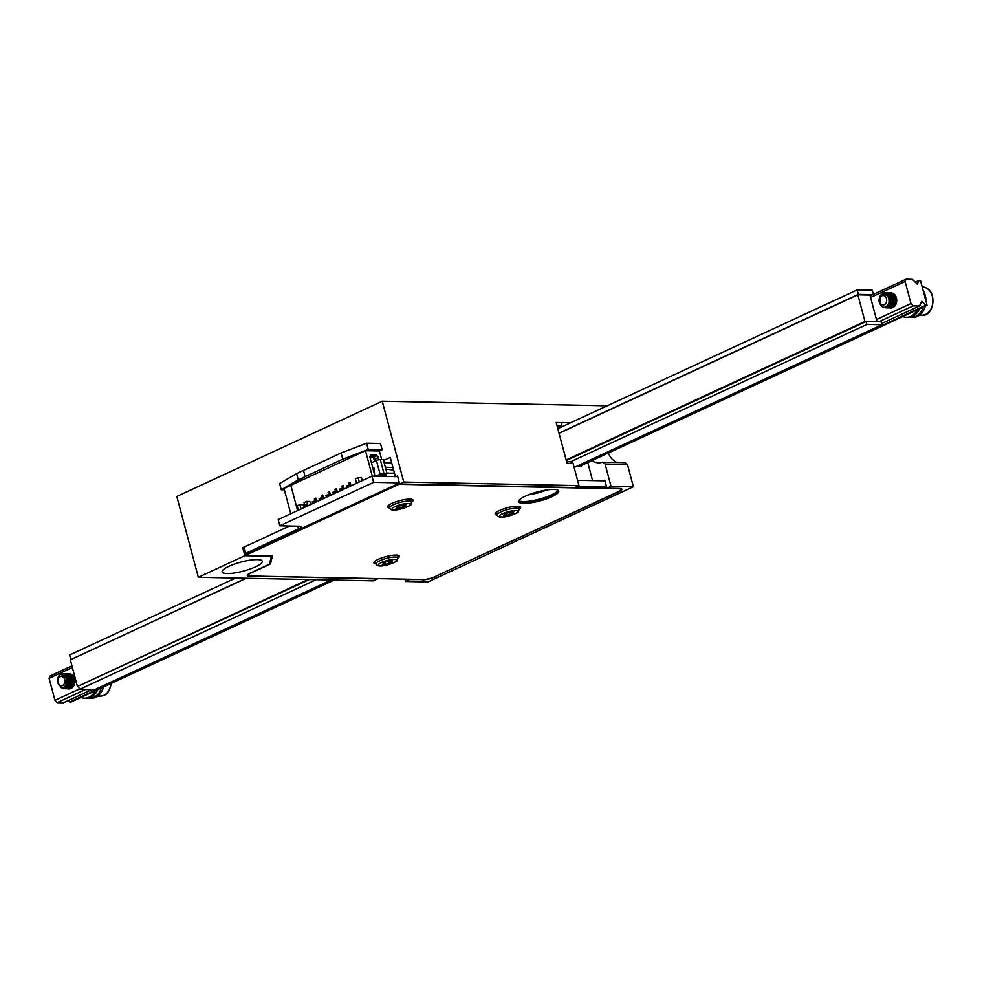 <?xml version="1.0" encoding="UTF-8"?>
<svg xmlns="http://www.w3.org/2000/svg" width="982" height="982" viewBox="0 0 982 982"><rect width="100%" height="100%" fill="white"/><g stroke="black" fill="none" stroke-linecap="round" stroke-linejoin="round"><path stroke-width="1.47" d="M581.234 465.566L581.467 466.462L576.495 466.352M399.355 482.862L373.626 482.346L279.809 525.824L299.154 526.217A7.549 1.694 -14.9 0 1 300.958 526.818A7.549 1.694 -14.9 0 1 298.503 528.856L245.77 553.296L244.125 547.084L289.543 526.021L242.75 547.711L244.874 555.714L198.315 577.293L373.553 580.853L377.567 578.607M198.315 577.293L176.809 496.462L382.243 401.233L607.22 405.799M404.952 579.171L405.578 581.504L409.592 579.257M570.689 422.726L562.207 422.555L561.066 426.151A18.867 14.485 -88.8 0 0 557.85 428.766M566.553 461.479L570.481 461.552L573.058 463.344L578.987 485.624L574.887 487.526L399.649 483.979L403.749 482.064L382.243 401.233M617.089 462.497A18.867 14.485 91.2 0 1 608.374 452.984M605.096 463.995L602.506 462.203L624.871 462.657L627.449 464.449L605.096 463.995L611.025 486.274L633.378 486.728L627.449 464.449M405.578 581.504L427.931 581.945L633.378 486.728M578.987 485.624L403.749 482.064M587.776 462.534L592.588 480.603M546.949 489.932A20.757 4.665 -14.9 0 1 528.341 494.879A20.757 4.665 165.1 0 0 546.949 489.932M409.69 579.589L422.285 579.515M435.198 576.544L618.795 491.737A9.439 2.124 -14.9 0 0 621.864 489.183A9.439 2.124 -14.9 0 0 619.605 488.435L606.913 488.177L611.025 486.274M435.272 576.802A9.439 2.124 -14.9 0 1 422.383 579.846M573.058 463.344L567.019 463.222L556.193 422.505L562.232 422.628M395.378 476.601L390.259 457.391L383.545 460.509M399.649 483.979L397.514 475.975L396.151 476.614M249.453 575.968L377.665 578.938M249.551 576.348A9.439 2.124 -14.9 0 1 247.28 575.599A9.439 2.124 -14.9 0 1 250.361 573.046L269.584 564.134L271.425 555.91M244.874 555.714L271.511 556.254M227.161 573.574A20.757 4.665 -14.9 0 1 222.165 571.929A20.757 4.665 -14.9 0 1 241.02 562.072A20.757 4.665 -14.9 0 1 262.28 561.25A20.757 4.665 -14.9 0 1 249.882 569.118A20.757 4.665 -14.9 0 1 227.161 573.574M602.506 462.203A18.867 14.485 91.2 0 1 598.603 462.817A18.867 14.485 91.2 0 1 591.999 460.583M606.913 488.177L604.789 480.186L603.414 480.824M244.297 547.747L242.75 547.711M561.066 426.151L557.138 426.078M66.26 674.855A7.549 5.794 91.2 0 1 69.305 673.812A7.549 5.794 91.2 0 1 74.632 678.808A7.549 5.794 91.2 0 1 68.998 688.898A7.549 5.794 91.2 0 1 68.396 688.848M886.82 295.189A7.549 5.794 91.2 0 1 891.067 292.918A7.549 5.794 91.2 0 1 896.394 297.914A7.549 5.794 91.2 0 1 890.76 308.004A7.549 5.794 91.2 0 1 889.41 307.771L892.196 307.538L893.792 306.286L895.596 302.002L894.909 297.03L891.938 293.557L887.888 293.115L885.58 294.502L889.852 296.552L891.128 300.21L890.404 303.941L887.2 306.274M876.46 319.531L910.965 303.536L913.15 305.881L919.434 306.003L881.726 323.483M913.15 305.881L878.915 321.752M85.36 689.56L57.152 702.646L63.437 702.768L91.645 689.695M579.405 466.413L927.057 305.279L920.441 280.41L919.127 280.373L917.237 284.166L912.352 279.354L906.067 279.232L905.109 281.503L910.965 303.536M68.323 700.497L69.747 702.02L71.048 702.044L334.248 580.055M72.373 667.49L49.1 678.267L50.057 675.997L71.944 665.857M870.162 295.864L906.067 279.232M49.1 678.267L54.967 700.301L79.309 689.02M905.109 281.503L870.604 297.497M927.057 305.279L925.744 305.255L921.803 301.339L919.434 306.003M57.152 702.646L54.967 700.301M915.543 282.043L919.127 280.373M919.348 305.684L920.515 305.144M921.767 302.149L922.528 301.793M69.747 702.02L332.935 580.018M578.091 466.389L925.744 305.255M864.958 321.47L857.863 294.821L869.954 295.066L877.036 321.715L864.958 321.47L566.16 459.957M309.416 579.552L77.431 686.492L70.336 659.843L246.335 578.263M308.201 579.527L77.431 686.492M857.863 294.821L559.065 433.308M866.161 321.495L866.946 324.416L882.045 324.723L881.271 321.801L866.161 321.495L566.295 460.484M78.634 686.516L79.419 689.45L94.53 689.757L331.327 579.994M882.045 324.723L574.151 467.444M866.946 324.416L570.726 461.724M316.216 579.687L79.419 689.45M64.37 673.848L66.285 674.781L68.912 678.66L69.145 683.668L66.96 687.609L63.584 688.787L65.487 688.357L68.286 685.215L68.666 679.004L65.536 675.69L61.878 675.321A5.892 4.529 -88.8 0 1 62.173 675.309L62.197 675.309A5.892 4.529 -88.8 0 1 66.58 680.992C63.805 699.454 49.616 673.345 64.37 673.848A7.549 5.794 91.2 0 1 68.666 679.004M65.119 673.726L69.108 675.444L71.293 679.728L70.974 684.699L69.906 686.737L66.616 688.812L69.955 686.123L70.851 683.926L70.741 678.918L68.212 674.941L64.026 673.787M67.071 673.762L70.225 674.671L71.87 676.23L73.564 680.833L72.705 685.669L71.441 687.474L68.175 688.885L71.539 686.946L72.656 684.945L73.098 679.998L71.023 675.641L69.256 674.303L66.003 673.848M70.765 688.578L69.096 687.302L67.341 683.055L68.102 678.022L67.242 683.644L69.096 686.639M68.261 677.69L71.465 674.401M70.851 686.897L70.176 685.731M70.139 685.645L69.71 679.507L72.472 675.125M72.975 686.934L72.287 685.767M72.251 685.682L71.563 681.005L72.435 677.887M72.447 677.838L73.466 676.254M73.834 684.098L74.436 678.169L73.429 681.14L74.116 685.178M73.294 676.021L71.526 679.311L71.367 684.049M72.3 674.978L69.931 677.911L69.096 683.128M71.293 674.303L68.102 677.31M67.881 677.715L67.107 683.84L67.905 686.074L70.581 688.64M70.274 673.934L67.12 675.714M71.355 674.339L68.126 673.898M64.272 686.921L67.819 688.873M62.799 687.584L65.696 688.824M60.344 687.204L63.584 688.787M57.68 680.857A4.714 3.621 -88.8 0 0 61.191 685.902A4.714 3.621 -88.8 0 0 64.922 681.017A4.714 3.621 -88.8 0 0 61.4 676.475A4.714 3.621 -88.8 0 0 57.68 680.857M63.769 675.346L67.267 677.212L68.666 680.808L67.12 686.025L64.014 687.093M69.145 687.228L72.386 684.515L72.877 680.686L71.367 677.15L68.445 675.469L66.972 675.542L69.857 677.961L70.557 683.681L68.703 686.541L66.702 687.204L64.787 686.492M68.826 687.24L65.757 685.203M67.537 676.303L71.281 675.665L73.981 677.875L74.877 680.084M73.859 685.682L71.256 687.277L73.024 686.909M70.152 687.167L69.452 686.86M68.286 677.752L70.864 675.726L72.95 675.591M72.263 687.204L71.563 686.909M71.22 686.688L69.673 684.65L69.231 680.857L70.765 677.31L73.073 675.739M73.233 686.651L72.337 685.682M71.293 682.674L71.526 680.01L73.675 676.573M74.632 678.82L74.362 684.564M73.859 676.893L72.693 678.439M73.196 675.898L70.851 677.924L69.685 681.655L71.49 686.479M71.735 686.676L72.533 687.13M72.238 675.518L68.482 678.317L69.243 682.024L68.077 685.522L66.923 686.639L64.174 686.995M74.043 677.236L71.17 675.53L67.721 676.586M67.279 677.003L66.162 678.672M66.027 684.663L67.23 686.369L69.931 687.204L72.41 685.461L73.478 681.901L71.404 676.647L67.083 675.677M65.021 686.246L68.445 686.983L71.256 682.944L69.968 677.347L66.862 675.432M64.419 686.811L66.383 684.81L67.12 681.078L65.855 677.408L62.357 675.321M879.271 299.228L881.259 294.882L885.629 292.808L888.956 294.084L890.465 295.84L891.803 300.627L890.588 305.292L889.189 306.912L886.022 307.906L889.336 306.445L890.588 304.616L891.398 299.78L889.667 295.189L888.01 293.655L883.984 292.931L881.136 294.625L879.737 302.935A5.892 4.529 -88.8 0 1 881.897 295.005C887.421 293.79 889.729 296.687 888.82 303.696C884.978 309.072 881.775 308.458 879.185 301.867A7.549 5.794 91.2 0 1 881.136 294.625M887.384 292.832L891.754 294.784L893.792 299.191L893.301 304.125L890.6 307.415L888.133 307.955L890.797 307.059L893.19 303.364L893.559 300.897L892.343 296.061L889.005 293.139L886.967 292.845L883.616 294.305M889.508 292.882L892.896 293.949L894.479 295.607L896.014 300.296L894.995 305.058L893.669 306.777L890.613 308.004M887.2 295.508L891.496 292.943M891.177 305.967L890.502 304.813M890.453 304.727L889.864 299.301L892.147 294.76M893.706 299.608L894.467 305.083M893.853 294.846L891.668 299.105L892.343 305.034M892.429 305.193L893.792 306.961M891.742 294.809L889.397 300.124L890.232 304.997M892.356 293.127L888.207 296.773M891.337 292.931L886.979 295.324M889.201 307.832L890.257 307.992M887.077 307.783L888.133 307.955M884.193 307.427L886.022 307.906M884.242 304.739A4.714 3.621 -88.8 0 0 886.415 298.479A4.714 3.621 -88.8 0 0 881.529 296.048A4.714 3.621 -88.8 0 0 879.7 302.125A4.714 3.621 -88.8 0 0 884.242 304.739M886.439 294.919L889.876 294.846L893.092 299.166L892.11 304.653L889.68 306.335L887.74 305.611M889.14 306.323L887.556 305.844M887.421 295.729L890.969 294.563L887.667 296.012M888.415 297.116L892.319 294.6L895.633 295.999M894.688 306.139L893.902 306.421M892.577 306.286L891.889 305.991M891.533 305.758L889.618 302.493L889.864 298.577L892 295.521L893.878 294.698M891.619 301.756L892.319 297.804L895.007 295.042M893.73 301.793L894.037 298.859L895.67 296.085M895.842 301.842L896.443 298.111M895.866 296.466L895.118 297.558M894.995 304.31L895.474 305.046M895.154 295.251L893.006 297.509M892.884 304.273L894.7 306.126M894.136 294.772L891.987 295.999L890.183 299.363L890.343 303.229L891.803 305.562M892.061 305.758L892.847 306.2M895.105 295.177L892.196 294.686L888.661 297.644M894.933 304.445L895.903 301.302L895.118 297.46L892.601 294.931L890.969 294.563M892.822 304.408L893.792 300.369L892.564 296.674L889.778 294.649L886.685 295.091M887.114 306.274L890.367 304.837L891.57 299.424L889.925 295.987L885.776 294.575M888.44 304.543L889.361 302.444L889.25 298.516L886.243 294.809M71.256 659.413L245.905 578.263M235.594 578.054L69.648 654.969L70.827 659.413M559.016 433.123L858.354 294.391L872.74 294.674M557.997 428.606L857.163 289.948L858.354 294.391M857.163 289.948L872.274 290.255L873.379 294.379M909.614 317.235A16.51 12.68 -88.8 0 0 911.124 317.382A16.51 12.68 -88.8 0 0 915.605 316.425A16.51 12.68 -88.8 0 0 923.154 307.084M911.124 317.382L912.941 317.419A16.51 12.68 -88.8 0 0 917.409 316.462A16.51 12.68 -88.8 0 0 925.265 306.114M925.952 301.118A16.51 12.68 -88.8 0 0 923.068 290.291M902.753 316.548A16.51 12.68 -88.8 0 0 906.288 317.284A16.51 12.68 -88.8 0 0 910.768 316.327A16.51 12.68 -88.8 0 0 917.127 309.882M906.288 317.284L908.104 317.321A16.51 12.68 -88.8 0 0 912.573 316.364A16.51 12.68 -88.8 0 0 919.471 308.79M80.978 697.441A16.51 12.68 -88.8 0 0 84.526 698.177A16.51 12.68 -88.8 0 0 88.994 697.22A16.51 12.68 -88.8 0 0 95.364 690.776M84.526 698.177L86.342 698.214A16.51 12.68 -88.8 0 0 90.81 697.257A16.51 12.68 -88.8 0 0 97.709 689.683M87.852 698.128A16.51 12.68 -88.8 0 0 89.362 698.276A16.51 12.68 -88.8 0 0 93.83 697.318A16.51 12.68 -88.8 0 0 101.391 687.977M89.362 698.276L91.179 698.312A16.51 12.68 -88.8 0 0 95.647 697.355A16.51 12.68 -88.8 0 0 103.503 687.007M385.852 469.2L393.622 469.997L385.852 469.2M381.605 475.779L380.353 474.429L384.576 474.515L386.969 473.398L383.311 459.637L380.292 459.576L383.311 459.637L386.969 473.398L383.95 473.336A2.836 0.638 165.1 0 0 380.083 474.257L376.425 460.484L371.429 462.804L376.425 460.484A2.836 0.638 -14.9 0 1 380.292 459.576A2.836 0.638 -14.9 0 0 376.425 460.484L380.083 474.257L375.885 476.196L380.083 474.257A2.836 0.638 165.1 0 1 383.95 473.336L386.969 473.398L384.576 474.515L384.932 475.84L384.576 474.515L380.353 474.429L376.487 476.209L380.353 474.429L381.605 475.779L384.932 475.84L381.605 475.779M394.482 473.226L386.883 473.066L394.482 473.226M391.708 462.829L384.122 462.669L391.708 462.829M392.935 467.444L385.349 467.297L392.935 467.444M374.989 476.184L369.993 457.416A1.89 1.129 65.1 0 1 370.41 455.734A1.89 1.129 65.1 0 0 369.993 457.416L374.989 476.184M370.73 455.673A1.89 1.129 65.1 0 0 370.41 455.734A1.89 1.129 65.1 0 1 370.73 455.673L370.153 455.93L370.521 454.887L370.73 455.673M376.56 455.01L370.521 454.887L376.56 455.01L373.135 456.593L369.919 456.532L373.295 457.182L376.56 455.01L376.769 455.795L373.491 457.305L376.769 455.795L376.56 455.01M378.451 457.587A1.89 1.129 65.1 0 0 376.769 455.795A1.89 1.129 65.1 0 1 378.451 457.587L379.015 459.699L378.451 457.587L375.026 459.183A1.89 1.129 65.1 0 0 374.412 457.993A1.89 1.129 65.1 0 0 373.516 457.403A1.89 1.129 65.1 0 1 374.412 457.993L375.222 461.037L374.412 457.993A1.89 1.129 65.1 0 1 375.026 459.183L378.451 457.587M290.746 513.77L284.007 488.471L365.5 450.701L372.264 476.123L365.5 450.701L379.396 450.983L382.133 449.719L380.488 443.496L366.581 443.213L380.488 443.496L382.133 449.719L379.396 450.983L381.691 459.601L379.396 450.983L365.5 450.701L290.856 485.304L297.595 510.603M385.545 474.06L386.159 476.405L385.545 474.06M305.181 507.08L304.015 502.686L306.752 501.409L309.809 501.458L310.963 504.404M314.387 498.844L315.026 501.25L314.387 498.844L315.897 498.144L314.387 498.844M316.744 501.336L315.897 498.144L316.744 501.336A1.326 1.019 -88.8 0 0 316.867 501.667A1.326 1.019 -88.8 0 1 316.744 501.336L312.264 501.863L312.718 503.594L312.264 501.863L316.732 501.286M321.237 495.665L321.875 498.083L321.237 495.665L322.734 494.965L321.237 495.665M323.594 498.169L322.734 494.965L323.594 498.169A1.326 1.019 -88.8 0 0 323.716 498.488A1.326 1.019 -88.8 0 1 323.594 498.169M328.086 492.498L328.725 494.903L328.086 492.498L329.584 491.798L328.086 492.498M330.443 494.989L329.584 491.798L330.443 494.989A1.326 1.019 -88.8 0 0 330.566 495.321A1.326 1.019 -88.8 0 1 330.443 494.989M334.923 489.318L335.574 491.724L334.923 489.318L336.433 488.619L334.923 489.318M337.28 491.822L336.433 488.619L337.28 491.822A1.326 1.019 -88.8 0 0 337.415 492.142A1.326 1.019 -88.8 0 1 337.28 491.822M341.773 486.139L342.423 488.557L341.773 486.139L343.283 485.452L341.773 486.139M344.13 488.643L343.283 485.452L344.13 488.643A1.326 1.019 -88.8 0 0 344.265 488.975A1.326 1.019 -88.8 0 1 344.13 488.643M348.622 482.972L349.261 485.378L348.622 482.972L350.132 482.272L348.622 482.972M350.979 485.476L350.132 482.272L350.979 485.476A1.326 1.019 -88.8 0 0 351.114 485.795A1.326 1.019 -88.8 0 1 350.979 485.476M361.143 477.669L362.468 480.529L361.315 477.596L358.111 477.608L359.289 482.002L358.111 477.608L355.374 478.872L356.552 483.279L355.374 478.872L358.111 477.608L361.143 477.669M306.752 501.409L307.931 505.816M305.12 476.638L303.463 470.427L341.122 452.972L342.779 459.183L368.238 449.437L366.581 443.213L341.122 452.972L366.581 443.213L368.238 449.437L382.133 449.719L368.238 449.437L342.779 459.183L305.12 476.638L288.119 486.569M314.093 502.956L313.626 501.225L314.093 502.956M316.044 498.721L314.878 499.261L315.406 501.262L314.878 499.261L316.044 498.721M369.907 456.691L373.504 457.317L369.907 456.691M374.584 474.687L373.921 467.714L372.927 468.439L373.921 467.714L374.584 474.687M369.956 457.244L373.504 457.317L374.572 461.344L373.504 457.317L369.956 457.244M347.873 485.353L350.967 485.415L346.499 485.992L346.965 487.723L346.499 485.992L347.873 485.353L348.328 487.084L347.873 485.353M349.641 485.39L349.113 483.39L350.279 482.849L349.113 483.39L349.641 485.39M341.024 488.52L344.117 488.594L339.649 489.159L340.116 490.89L339.649 489.159L341.024 488.52L341.478 490.263L341.024 488.52M343.442 486.016L342.264 486.569L342.792 488.557L342.264 486.569L343.442 486.016M334.175 491.7L337.268 491.761L332.8 492.338L333.266 494.069L332.8 492.338L334.175 491.7L334.629 493.43L334.175 491.7M336.593 489.196L335.414 489.736L335.954 491.737L335.414 489.736L336.593 489.196M327.325 494.879L330.418 494.94L325.95 495.505L326.417 497.236L325.95 495.505L327.325 494.879L327.779 496.61L327.325 494.879M329.743 492.375L328.565 492.915L329.105 494.916L328.565 492.915L329.743 492.375M320.476 498.046L323.581 498.107L319.101 498.684L319.567 500.415L319.101 498.684L320.476 498.046L320.942 499.777L320.476 498.046M322.894 495.542L321.715 496.082L322.256 498.083L321.715 496.082L322.894 495.542M298.344 510.259L297.165 505.853L299.903 504.588L302.959 504.638L304.113 507.571M299.903 504.588L301.081 508.983M281.269 489.748L279.612 483.525L296.613 473.594L341.122 452.972L342.779 459.183L298.27 479.817L281.269 489.748L284.363 489.809M307.243 506.123L306.777 504.392L305.414 505.03L305.868 506.761M296.613 473.594L298.27 479.817M606.618 487.072L577.17 486.471M604.961 480.849L577.576 480.296M397.698 476.651L371.982 476.123L278.164 519.613L279.809 525.824M373.626 482.346L371.982 476.123M245.77 553.296L247.832 553.332M270.75 559.359L270.971 560.157M558.132 490.288A20.757 4.665 -14.9 0 1 544.028 497.788A20.757 4.665 -14.9 0 1 523.173 501.606A20.757 4.665 -14.9 0 1 518.803 500.746M403.835 506.331L405.762 506.172M397.882 506.331L398.054 507.007L396.47 506.982L398.041 506.246L406.241 504.662L403.627 506.172L405.824 506.405L397.428 508.75L396.053 508.725L398.667 507.203L398.41 506.258M398.054 507.007L398.667 507.203M395.992 508.492L397.428 508.75M511.413 513.426L513.328 513.279M505.448 513.426L505.632 514.114L504.048 514.077L505.62 513.353L513.819 511.769L511.205 513.279L513.39 513.512L505.006 515.857L503.619 515.82L506.233 514.31L505.988 513.365M503.557 515.587L505.006 515.857M390.173 562.269L392.088 562.121M384.208 562.269L384.392 562.956L382.808 562.919L384.379 562.195L392.579 560.612L389.964 562.121L392.149 562.355L383.766 564.699L382.379 564.662L384.993 563.152L384.748 562.207M382.317 564.429L383.766 564.699M270.48 564.012L250.962 573.058A8.494 1.915 165.1 0 0 248.201 575.354A8.494 1.915 165.1 0 0 250.238 576.029L423.058 579.527A8.494 1.915 165.1 0 0 434.658 576.79L618.194 491.724A8.494 1.915 165.1 0 0 620.955 489.429A8.494 1.915 165.1 0 0 618.918 488.754L398.962 484.286L398.729 483.402L245.328 554.499L245.561 555.395L272.456 555.935L270.48 564.012L269.78 563.337M606.766 487.624L576.029 486.998M399.502 483.414L398.729 483.402M398.962 484.286L245.561 555.395M272.002 555.922L270.246 563.128M389.78 507.976A13.208 2.971 -14.9 0 1 387.559 506.982A13.208 2.971 -14.9 0 1 399.551 500.71A13.208 2.971 -14.9 0 1 413.078 500.182A13.208 2.971 -14.9 0 1 411.654 502.158M497.346 515.071A13.208 2.971 -14.9 0 1 495.124 514.077A13.208 2.971 -14.9 0 1 507.129 507.817A13.208 2.971 -14.9 0 1 520.656 507.289A13.208 2.971 -14.9 0 1 519.22 509.253M376.106 563.926A13.208 2.971 -14.9 0 1 373.884 562.932A13.208 2.971 -14.9 0 1 385.889 556.659A13.208 2.971 -14.9 0 1 399.416 556.131A13.208 2.971 -14.9 0 1 397.98 558.095M523.639 503.385A20.757 4.665 -14.9 0 1 518.656 501.741A20.757 4.665 -14.9 0 1 537.51 491.896A20.757 4.665 -14.9 0 1 558.77 491.061A20.757 4.665 -14.9 0 1 546.373 498.93A20.757 4.665 -14.9 0 1 523.639 503.385M387.595 506.491A13.208 2.971 165.1 0 0 389.535 507.08M411.421 501.262A13.208 2.971 165.1 0 0 412.808 499.789M495.161 513.598A13.208 2.971 165.1 0 0 497.113 514.187M518.987 508.369A13.208 2.971 165.1 0 0 520.386 506.884M373.921 562.441A13.208 2.971 165.1 0 0 375.873 563.03M397.747 557.211A13.208 2.971 165.1 0 0 399.146 555.726M518.631 501.274A20.757 4.665 165.1 0 0 523.406 502.502A20.757 4.665 165.1 0 0 545.219 498.365A20.757 4.665 165.1 0 0 558.549 490.644M620.722 488.533L620.955 489.429M247.955 574.47A8.494 1.915 -14.9 0 1 247.955 574.458L248.201 575.354M97.746 696.091L99.98 696.128A14.153 10.863 -88.8 0 0 111.064 683.497M919.52 315.197L921.754 315.234A14.153 10.863 -88.8 0 0 932.9 301.314A14.153 10.863 -88.8 0 0 922.319 286.94L922.172 286.94M383.95 473.336L380.292 459.576L383.95 473.336M298.503 528.856L297.791 526.192M402.313 505.767L402.669 507.105M398.79 506.27L399.232 507.915M394.298 509.867A9.439 2.124 -14.9 0 1 399.343 504.993A9.439 2.124 -14.9 0 1 409.801 505.214A9.439 2.124 -14.9 0 1 394.298 509.867M389.731 507.829A11.318 2.541 -14.9 0 1 400.018 502.453A11.318 2.541 -14.9 0 1 411.618 501.998L410.734 504.699C412.342 505.3 397.919 510.75 393.782 509.977C391.634 510.186 390.284 509.462 389.731 507.829L388.982 505.018M509.879 512.874L510.235 514.2M506.368 513.365L506.798 515.022M501.876 516.974A9.439 2.124 -14.9 0 1 506.908 512.101A9.439 2.124 -14.9 0 1 517.379 512.309A9.439 2.124 -14.9 0 1 501.876 516.974M497.309 514.924A11.318 2.541 -14.9 0 1 507.596 509.56A11.318 2.541 -14.9 0 1 519.183 509.106L518.312 511.794C519.908 512.395 505.485 517.858 501.36 517.084C499.2 517.281 497.849 516.569 497.309 514.924L496.561 512.113M388.639 561.716L388.995 563.054M385.128 562.207L385.558 563.864M380.635 565.816A9.439 2.124 -14.9 0 1 385.668 560.943A9.439 2.124 -14.9 0 1 396.139 561.164A9.439 2.124 -14.9 0 1 380.635 565.816M376.069 563.778A11.318 2.541 -14.9 0 1 386.356 558.402A11.318 2.541 -14.9 0 1 397.943 557.948L397.072 560.636C398.68 561.25 384.244 566.7 380.12 565.927C377.96 566.123 376.609 565.411 376.069 563.778L375.32 560.967M111.432 682.969C108.118 697.134 103.662 695.084 99.98 696.128M921.754 315.234C934.557 317.346 938.399 288.119 922.319 286.94M403.627 506.172L403.406 505.313M410.869 499.187L411.618 501.998M511.205 513.279L510.971 512.42M518.435 506.295L519.183 509.106M389.964 562.121L389.731 561.262M397.194 555.137L397.943 557.948"/></g></svg>
